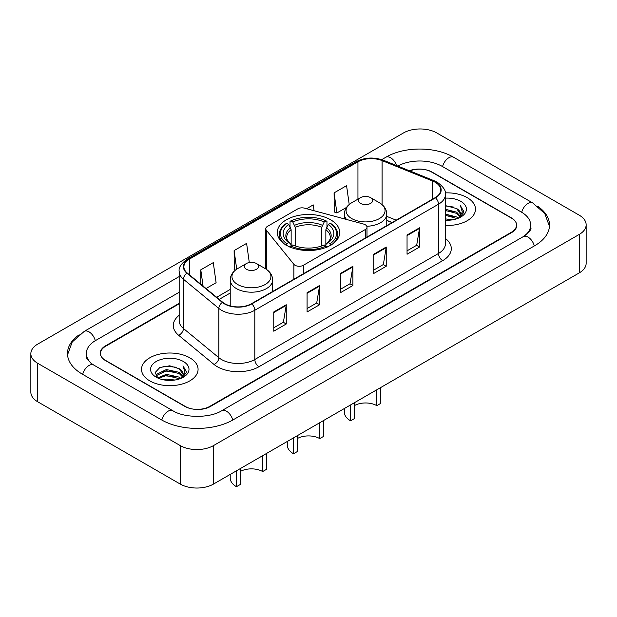 <?xml version="1.0" encoding="UTF-8"?>
<svg xmlns="http://www.w3.org/2000/svg" width="617" height="617" viewBox="0 0 617 617"><rect width="100%" height="100%" fill="white"/><g stroke="black" fill="none" stroke-linecap="round" stroke-linejoin="round"><path stroke-width="0.93" d="M365.264 224.742A5.892 3.401 0 0 0 363.59 224.064L304.505 208.16A5.892 3.401 0 0 0 297.849 208.831L267.5 226.354A5.892 3.401 0 0 0 265.773 228.76A5.892 3.401 0 0 0 266.328 230.203L293.877 264.315A5.892 3.401 0 0 0 303.387 265.279L365.264 229.555A5.892 3.401 0 0 0 366.992 227.149A5.892 3.401 0 0 0 365.264 224.742M330.573 219.76A31.22 18.024 0 0 0 296.553 215.85A31.22 18.024 0 0 0 277.28 232.509A31.22 18.024 0 0 0 286.427 245.25A31.22 18.024 0 0 0 320.447 249.16A31.22 18.024 0 0 0 339.72 232.509A31.22 18.024 0 0 0 330.573 219.76M392.05 222.552L386.774 220.416M179.177 303.803L105.646 346.253A17.669 10.204 0 0 0 100.471 353.472A17.669 10.204 0 0 0 105.646 360.683L184.791 406.379A17.669 10.204 0 0 0 209.78 406.379L511.354 232.27A17.669 10.204 0 0 0 516.529 225.051A17.669 10.204 0 0 0 511.354 217.84L432.208 172.143A17.669 10.204 0 0 0 409.811 170.909M524.789 235.686A31.806 18.363 0 0 0 530.666 225.051A31.806 18.363 0 0 0 521.35 212.063L442.212 166.374A31.806 18.363 0 0 0 397.795 166.05M179.177 292.257L95.65 340.484A31.806 18.363 0 0 0 86.334 353.472A31.806 18.363 0 0 0 92.211 364.107M180.21 445.574A23.562 13.605 0 0 0 213.528 445.574L579.247 234.429A23.562 13.605 0 0 0 586.15 224.812A23.562 13.605 0 0 0 579.247 215.194L436.79 132.948A23.562 13.605 0 0 0 403.472 132.948L37.753 344.093A23.562 13.605 0 0 0 30.85 353.711A23.562 13.605 0 0 0 37.753 363.328L180.21 445.574L180.21 484.052A23.562 13.605 0 0 0 213.528 484.052L579.247 272.907A23.562 13.605 0 0 0 586.15 263.289L586.15 224.812M30.85 353.711L30.85 392.188A23.562 13.605 0 0 0 37.753 401.806L180.21 484.052M79.2 334.769A50.663 29.246 0 0 0 67.484 353.472A50.663 29.246 0 0 0 82.323 374.149L161.461 419.845A50.663 29.246 0 0 0 233.11 419.845L534.677 245.736A50.663 29.246 0 0 0 549.516 225.051A50.663 29.246 0 0 0 537.8 206.348M391.996 222.583L386.774 220.47M467.2 197.633A28.274 16.327 0 0 0 445.281 192.89A28.274 16.327 0 0 1 467.2 197.633A28.274 16.327 0 0 1 475.483 209.178A28.274 16.327 0 0 0 467.2 197.633M189.789 357.798A28.274 16.327 0 0 0 158.97 354.258A28.274 16.327 0 0 0 141.517 369.344A28.274 16.327 0 0 0 149.8 380.89A28.274 16.327 0 0 0 180.611 384.422A28.274 16.327 0 0 0 198.072 369.344A28.274 16.327 0 0 0 189.789 357.798A28.274 16.327 0 0 0 158.97 354.258A28.274 16.327 0 0 0 141.517 369.344A28.274 16.327 0 0 0 149.8 380.89A28.274 16.327 0 0 0 180.611 384.422A28.274 16.327 0 0 0 198.072 369.344A28.274 16.327 0 0 0 189.789 357.798M435.17 182.27A18.849 10.882 180 0 1 440.692 189.967A18.849 10.882 180 0 1 435.17 197.656L251.474 303.711A18.849 10.882 180 0 1 222.706 302.261L187.298 273.069A18.849 10.882 180 0 1 183.889 266.822A18.849 10.882 180 0 1 189.411 259.125L357.945 161.824A18.849 10.882 180 0 1 382.085 160.605L432.648 181.051A18.849 10.882 180 0 1 435.17 182.27M435.502 182.077A19.32 11.152 0 0 0 432.926 180.827L382.355 160.381A19.32 11.152 0 0 0 357.613 161.631L189.08 258.939A19.32 11.152 0 0 0 186.912 273.223L222.321 302.415A19.32 11.152 0 0 0 251.813 303.903L435.502 197.849A19.32 11.152 0 0 0 435.502 182.077M273.763 311.963L273.763 331.198L286.257 323.987L286.257 304.752L273.763 311.963M273.763 327.789L283.388 322.228L286.203 305.384A4.712 2.723 -120 0 0 286.257 304.752M283.303 322.282L286.257 323.987M307.081 292.72L307.081 311.963L319.583 304.752L319.583 285.509L307.081 292.72M307.081 308.546L316.706 302.993L319.529 286.149A4.712 2.723 -120 0 0 319.583 285.509M316.621 303.04L319.583 304.752M407.05 235.008L407.05 254.25L419.552 247.031L419.552 227.796L407.05 235.008M407.05 250.834L416.676 245.273L419.498 228.429A4.712 2.723 -120 0 0 419.552 227.796M416.591 245.327L419.552 247.031M373.732 254.243L373.732 273.485L386.227 266.274L386.227 247.031L373.732 254.243M373.732 270.069L383.358 264.516L386.173 247.672A4.712 2.723 -120 0 0 386.227 247.031M383.273 264.562L386.227 266.274M340.407 273.485L340.407 292.72L352.901 285.509L352.901 266.274L340.407 273.485M340.407 289.311L350.032 283.751L352.855 266.906A4.712 2.723 -120 0 0 352.901 266.274M349.947 283.805L352.901 285.509M445.405 225.467A28.274 16.327 0 0 0 475.483 209.178A28.274 16.327 0 0 1 445.405 225.467M179.177 303.325L105.438 345.898A17.669 10.204 0 0 0 100.263 353.109A17.669 10.204 0 0 0 105.438 360.328L185.416 406.495A17.669 10.204 0 0 0 210.405 406.495L511.562 232.624A17.669 10.204 0 0 0 516.737 225.413A17.669 10.204 0 0 0 511.562 218.194L431.584 172.027A17.669 10.204 0 0 0 409.356 170.724M206.047 288.525L216.104 282.717L213.281 262.618L200.787 269.83L200.787 284.182M314.068 210.729L313.251 204.898L306.618 208.723M349.214 204.489L346.569 185.663L334.075 192.874L334.275 211.993M249.291 262.526L246.599 243.376L234.105 250.595L234.306 269.714M334.075 192.874L336.897 212.973L346.492 207.435M336.897 212.973L334.075 211.924M235.401 270.123L234.105 269.637M234.105 250.595L236.712 269.174M200.787 269.83L203.062 286.064M445.405 218.888L452.415 219.853M445.405 220.092L448.559 220.238M445.405 214.076L456.626 216.968L458.254 218.248M445.405 215.279L457.274 218.626M445.405 209.271L456.626 212.163L460.066 215.996M445.405 210.474L456.626 213.366L459.758 216.559M458.323 218.225A13.319 7.689 0 0 0 460.521 213.991A13.319 7.689 0 0 0 456.626 208.554L460.513 214.276M445.405 220.223A19.204 11.091 0 0 0 460.791 217.022A19.204 11.091 0 0 0 460.791 201.335A19.204 11.091 0 0 0 445.405 198.142M456.626 208.554L445.405 205.608M459.626 217.639L463.583 212.572L463.706 211.384L460.413 205.669L462.341 212.063L458.531 218.133M460.413 205.669L463.706 211.616M445.405 205.931L453.796 207.073M445.405 210.736L453.395 211.77M445.405 215.549L453.395 216.575M323.493 420.563L323.493 436.443L319.745 438.602A15.903 9.186 0 0 0 297.255 438.602M297.255 435.718L297.255 451.59L293.507 453.757L293.507 437.885M319.745 438.602L319.745 422.73M285.864 245.096L286.697 243.646A28.043 16.189 0 0 1 286.697 223.285L288.625 224.403A25.328 14.623 0 0 0 288.625 242.535L290.53 243.615L291.147 245.89M291.147 244.964L291.147 229.732L288.625 224.403M290.029 226.809L290.029 221.356L290.862 220.878A28.043 16.189 0 0 1 326.138 220.878L324.21 221.997A25.328 14.623 0 0 0 292.79 221.997L295.312 227.334L295.312 245.952M321.688 245.952L321.688 227.334L324.21 221.997M286.697 223.285L285.864 223.763A29.215 16.867 0 0 0 279.285 234.429A29.215 16.867 0 0 0 284.383 243.954M326.138 220.878L326.971 221.356L326.971 226.809M290.029 247.502L290.862 246.052A28.043 16.189 0 0 0 326.138 246.052L326.971 247.502M290.862 246.052L292.79 244.941A25.328 14.623 0 0 0 324.21 244.941L326.138 246.052M288.625 242.535L286.697 243.646M292.79 221.997L290.862 220.878M290.53 227.681A22.659 13.08 0 0 0 290.53 243.615L290.638 243.692C287.422 240.576 286.111 238.463 286.704 237.352A21.796 12.587 0 0 1 291.147 229.732M332.617 243.954A29.215 16.867 0 0 0 337.715 234.429A29.215 16.867 0 0 0 331.136 223.763L330.303 223.285A28.043 16.189 0 0 1 330.303 243.646L331.136 245.096M330.303 243.646L328.375 242.535A25.328 14.623 0 0 0 328.375 224.403L330.303 223.285M328.375 224.403L325.853 229.732L325.853 244.964L326.47 243.615L328.375 242.535M325.853 229.732A21.796 12.587 0 0 1 330.296 237.352C330.889 238.47 329.578 240.584 326.362 243.692L326.47 243.615A22.659 13.08 0 0 0 326.47 227.681M325.853 245.89L325.853 244.964M287.291 441.463L287.291 445.096A21.209 12.24 0 0 0 293.507 453.757M380.558 387.623L380.558 403.495L376.81 405.654A15.903 9.186 0 0 0 354.32 405.654M354.32 402.77L354.32 418.642L350.572 420.809L350.572 404.937M376.81 405.654L376.81 389.782M366.799 226.277A21.209 12.24 0 0 0 386.774 214.06C386.612 209.34 384.136 205.554 379.339 202.7L370.562 197.633A7.072 4.08 0 0 0 360.567 197.633A7.072 4.08 0 0 0 360.567 203.409A7.072 4.08 0 0 0 370.562 203.409A7.072 4.08 0 0 0 370.562 197.633L379.339 202.7A19.482 11.245 0 0 1 379.339 218.611A19.482 11.245 0 0 1 351.79 218.611A19.482 11.245 0 0 1 351.79 202.7C346.993 205.554 344.517 209.34 344.355 214.06A21.209 12.24 0 0 0 346.546 219.475M344.355 408.523L344.355 412.148A21.209 12.24 0 0 0 350.572 420.809M266.428 453.51L266.428 469.383L262.68 471.55A15.903 9.186 0 0 0 240.19 471.55M240.19 468.665L240.19 484.538L236.442 486.705L236.442 470.825M262.68 471.55L262.68 455.678M246.438 269.297A7.072 4.08 0 0 0 256.433 269.297A7.072 4.08 0 0 0 256.433 263.528L265.21 268.596A19.482 11.245 0 0 1 265.21 284.499A19.482 11.245 0 0 1 237.661 284.499A19.482 11.245 0 0 1 237.661 268.596C232.864 271.441 230.388 275.228 230.226 279.948A21.209 12.24 0 0 0 236.442 288.609A21.209 12.24 0 0 0 259.549 291.263A21.209 12.24 0 0 0 272.645 279.948C272.483 275.228 270.007 271.441 265.21 268.596L256.433 263.528A7.072 4.08 0 0 0 246.438 263.528A7.072 4.08 0 0 0 246.438 269.297M230.226 474.411L230.226 478.044A21.209 12.24 0 0 0 236.442 486.705M163.096 379.733L166.343 379.154L175.004 380.018M166.899 380.303L171.14 380.404M157.674 377.897L166.343 374.342L179.208 377.134L180.835 378.414M158.5 378.314L166.343 375.545L179.855 378.784M156.602 376.91L156.934 374.164L166.343 369.529L179.208 372.321L182.647 376.154M156.525 376.563L156.934 375.367L166.343 370.732L179.208 373.524L182.339 376.725M180.912 378.383A13.319 7.689 0 0 0 183.11 374.149A13.319 7.689 0 0 0 179.208 368.719L183.102 374.442M183.372 361.5A19.204 11.091 0 0 0 156.209 361.5A19.204 11.091 0 0 0 156.209 377.188A19.204 11.091 0 0 0 183.372 377.18A19.204 11.091 0 0 0 183.372 361.5M179.208 368.719L169.721 365.804L159.888 367.493L155.145 372.529L157.836 378.02M182.208 377.805L186.172 372.737L186.295 371.55L182.994 365.827L184.923 372.228L181.12 378.298M182.994 365.827L186.295 371.781M159.348 367.755L165.518 366.251L176.377 367.238M161.546 371.82L165.518 371.064L175.984 371.928M161.546 376.625L165.518 375.869L175.984 376.74M266.328 230.203L266.328 269.29M293.877 264.315L293.877 279.231M303.387 265.279L303.387 273.747M365.264 229.555L365.264 238.015M232.756 420.046A9.425 5.445 -120 0 0 221.727 410.721C210.142 418.21 184.429 418.21 172.837 410.721L93.699 365.025L90.915 363.182L86.727 358.23L86.334 356.356M161.816 420.046A9.425 5.445 -60 0 1 168.125 411.184A9.425 5.445 -60 0 1 172.837 410.721M82.678 374.357A9.425 5.445 -60 0 1 88.987 365.495A9.425 5.445 -60 0 1 93.699 365.025M67.538 354.798L72.228 341.98L84.274 331.36A9.425 5.445 60 0 1 95.296 340.692M381.715 159.633L385.849 157.25A9.425 5.445 60 0 1 396.569 165.557M385.849 157.25C404.228 146.314 435.201 146.314 453.588 157.25A9.425 5.445 120 0 0 448.875 157.713A9.425 5.445 120 0 0 442.566 166.575M549.462 226.377L544.772 213.559L532.726 202.939A9.425 5.445 120 0 0 528.013 203.409A9.425 5.445 120 0 0 521.704 212.271M534.322 245.936A9.425 5.445 -120 0 0 523.301 236.612L221.727 410.721M213.528 484.052L213.528 445.574M37.753 401.806L37.753 363.328M579.247 272.907L579.247 234.429M445.405 238.44A29.454 17.006 180 0 1 442.667 260.667L258.97 366.722A5.892 3.401 60 0 1 254.806 359.503L438.502 253.456A23.562 13.605 0 0 0 445.405 243.831L445.405 194.579A23.562 13.605 180 0 1 438.502 204.204A5.892 3.401 -120 0 0 435.502 197.849M258.97 366.722A29.454 17.006 180 0 1 217.323 366.722A29.454 17.006 180 0 1 214.022 364.454L178.614 335.255A29.454 17.006 180 0 1 179.177 315.302M221.488 359.503A23.562 13.605 0 0 0 254.806 359.503L254.806 310.251A23.562 13.605 180 0 1 218.842 308.438L183.442 279.246A23.562 13.605 180 0 1 179.177 271.441L179.177 320.693A23.562 13.605 0 0 0 183.442 328.499L218.842 357.69A23.562 13.605 0 0 0 221.488 359.503M445.405 194.579C446.191 190.9 443.484 186.797 437.283 182.262L434.183 180.766A5.892 2.761 112 0 0 432.926 180.827M434.183 180.766L383.62 160.32C373.856 156.865 364.601 157.366 355.832 161.824A5.892 3.401 60 0 1 357.613 161.631M189.08 258.939A5.892 3.401 -120 0 0 187.298 259.125C181.182 263.521 178.475 267.624 179.177 271.441M186.912 273.223A5.892 3.941 129.5 0 0 183.442 279.246L183.442 328.499A5.892 3.941 -50.5 0 1 178.614 335.255M383.62 160.32A5.892 2.761 112 0 0 382.355 160.381M222.321 302.415A5.892 3.941 129.5 0 0 218.842 308.438L218.842 357.69A5.892 3.941 -50.5 0 1 214.022 364.454M251.813 303.903A5.892 3.401 60 0 1 254.806 310.251L438.502 204.204L438.502 253.456A5.892 3.401 60 0 0 442.667 260.667M189.411 259.125L189.411 274.804M432.648 181.051L432.648 199.114M382.085 160.605L382.085 204.628M396.176 220.169L386.774 216.374M357.945 161.824L357.945 199.152M265.773 268.912L265.773 228.76M230.226 289.435L216.652 297.271M340.407 274.095L352.855 266.906M373.732 254.86L386.173 247.672M407.05 235.617L419.498 228.429M307.081 293.337L319.529 286.149M273.763 312.572L286.203 305.384M321.688 227.334A21.796 12.587 0 0 0 295.312 227.334M322.305 225.274A22.659 13.08 0 0 0 294.695 225.274M366.992 227.149L366.992 237.021M84.274 331.36L179.177 276.57M530.666 227.935C531.977 228.892 529.525 231.784 523.301 236.612M453.588 157.25L532.726 202.939M355.832 161.824L187.298 259.125M230.226 293.021L219.212 299.376M392.134 222.506L386.774 220.338M279.285 238.856L279.285 234.429M337.715 238.856L337.715 234.429M386.774 225.598L386.774 214.06M344.355 218.888L344.355 214.06M360.567 197.633L351.79 202.7M272.645 291.494L272.645 279.948M230.226 305.893L230.226 279.948M246.438 263.528L237.661 268.596M156.479 376.763L156.479 375.961"/></g></svg>
